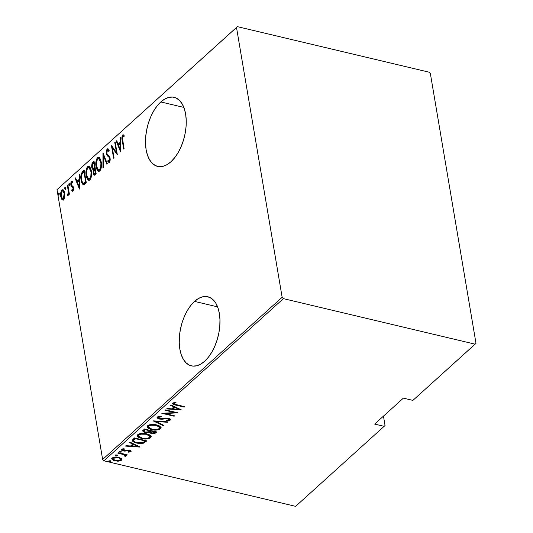 <?xml version="1.0" encoding="UTF-8"?>
<svg xmlns="http://www.w3.org/2000/svg" width="533" height="533" viewBox="0 0 533 533"><rect width="100%" height="100%" fill="white"/><g stroke="black" fill="none" stroke-linecap="round" stroke-linejoin="round"><path stroke-width="0.8" d="M194.545 301.392L217.577 306.861L194.545 301.392L190.787 305.442L187.376 310.492L184.425 316.342L182.066 322.765L180.374 329.521L179.428 336.343L179.248 342.966L179.861 349.148L181.227 354.638L183.299 359.235L185.997 362.76L189.222 365.078L192.839 366.091L196.724 365.771L200.714 364.132L204.665 361.227A35.511 19.175 103.4 0 1 191.4 365.858A35.511 19.175 103.4 0 1 179.288 338.402A35.511 19.175 103.4 0 1 194.545 301.392A35.511 19.175 103.4 0 1 207.81 296.761A35.511 19.175 103.4 0 1 219.922 324.217A35.511 19.175 103.4 0 1 204.665 361.227L208.416 357.17L211.834 352.12L214.779 346.27L217.144 339.847L218.83 333.098L219.783 326.276L219.956 319.647L219.349 313.471L217.984 307.974L215.912 303.377L213.213 299.852L209.989 297.541L206.364 296.521L202.487 296.841L198.496 298.487L194.545 301.392M160.813 101.943L183.845 107.413L160.813 101.943L157.055 105.994L153.637 111.044L150.692 116.894L148.327 123.316L146.642 130.072L145.689 136.888L145.516 143.517L146.122 149.7L147.488 155.19L149.566 159.787L152.265 163.311L155.483 165.63L159.107 166.642L162.991 166.323L166.982 164.677L170.933 161.772A35.511 19.175 103.4 0 1 157.661 166.409A35.511 19.175 103.4 0 1 145.556 138.946A35.511 19.175 103.4 0 1 160.813 101.943A35.511 19.175 103.4 0 1 174.078 97.306A35.511 19.175 103.4 0 1 186.184 124.762A35.511 19.175 103.4 0 1 170.933 161.772L174.684 157.721L178.102 152.671L181.047 146.822L183.412 140.399L185.098 133.643L186.05 126.827L186.224 120.198L185.617 114.015L184.251 108.525L182.173 103.928L179.474 100.404L176.256 98.085L172.632 97.073L168.748 97.392L164.757 99.031L160.813 101.943M385.046 425.507L383.46 416.126L385.046 425.507L295.622 506.35L103.882 460.805L283.383 298.627L475.123 344.171L412.895 400.396L403.374 398.138L374.659 424.081L384.173 426.347L374.659 424.081L403.374 398.138L412.895 400.396L475.996 343.339L430.364 73.534L429.118 72.195L237.378 26.65L57.004 189.661L236.505 27.489L282.144 297.287L102.636 459.466L57.004 189.661L102.636 459.466L103.882 460.805L295.622 506.35L385.046 425.507M64.686 196.85L64.286 191.653L63.354 190.041L62.421 189.755L61.428 190.654L60.762 192.686L61.182 198.183L62.015 199.615L63.054 199.955L63.953 199.142L64.686 196.85L64.64 193.093L62.834 189.741L61.901 190.068C60.649 192.06 60.276 194.232 60.775 196.59L61.848 199.422L62.601 199.982L63.527 199.668L64.686 196.85M67.838 184.891L67.405 185.284L68.397 192.353L67.631 194.452L67.784 195.704L68.744 193.193L68.977 194.558L69.403 194.165L67.838 184.891L67.405 185.284L68.384 191.66L67.551 195.664L68.031 195.598L68.744 193.193L68.977 194.558L69.403 194.165L67.838 184.891M72.981 191.12L73.594 189.521L73.461 187.463L72.941 186.297L71.535 185.417L71.229 184.391L71.595 182.632L72.595 182.846L72.748 181.72L71.835 181.213L71.002 182.193L70.749 184.171L71.255 186.357L73.008 187.856L73.021 189.608L72.555 190.068L71.955 189.615L71.788 190.681L72.981 191.12L73.534 187.823L73.121 186.55L71.535 185.417L71.262 184.645L71.675 182.546L72.595 182.846L72.748 181.72L72.122 181.22L71.475 181.42L70.842 185.084L71.255 186.357L73.108 188.256L72.501 190.061L73.481 190.161L71.955 189.615L71.788 190.681L72.981 191.12L72.535 191.26M82.615 171.539L81.143 174.158L80.916 178.322L81.975 183.079L82.895 184.418L83.781 184.704L86.306 182.839L84.161 170.147L82.615 171.539L83.321 171.706L84.281 170.84L83.321 171.706L82.615 171.539C80.856 174.038 80.356 176.863 81.123 180.021C81.416 182.559 82.255 184.125 83.648 184.711L86.306 182.839L84.161 170.147L82.615 171.539M94.041 161.219L92.029 163.444L91.623 166.183L92.096 168.734L93.282 169.794L93.442 174.038L94.501 175.19L96.187 173.911L94.041 161.219L92.709 162.418L91.749 167.442L93.282 169.794L93.188 172.998L94.308 175.184L96.187 173.911L94.041 161.219M103.062 153.071L102.956 167.795L103.422 167.375L103.422 155.563L106.886 164.244L107.36 163.818L102.956 153.164L102.956 167.795L103.422 167.375L103.422 155.563L106.886 164.244L107.36 163.818L103.062 153.071M114.768 142.491L116.454 152.471L111.437 145.502L113.582 158.194L114.015 157.801L112.323 147.801L117.347 154.797L115.195 142.104L114.768 142.491L115.281 142.617L114.768 142.491L116.454 152.471L111.437 145.502L113.582 158.194L114.015 157.801L112.323 147.801L117.347 154.797L115.195 142.104L114.768 142.491M123.19 136.221L123.996 136.595L124.089 135.382L123.283 134.816L122.637 135.002L123.343 135.169L122.703 136.481L123.343 135.169L122.637 135.002C121.764 136.821 121.631 138.653 122.23 140.499L122.75 140.625L122.23 140.499L123.683 149.073L124.109 148.68L122.397 138.047L122.683 136.515L123.996 136.595L124.089 135.382L123.05 134.802L122.53 135.115L121.884 137.781L123.683 149.073L124.109 148.68L122.683 140.239L122.83 136.335L123.976 136.408L123.33 136.255M120.671 151.785L120.678 137.154L120.205 137.581L120.205 142.271L118.113 144.157L116.74 140.712L116.274 141.132L120.565 151.885L120.678 137.154L120.205 137.581L120.205 142.271L118.113 144.157L116.74 140.712L116.274 141.132L120.671 151.785M109.218 162.458L107.799 161.319L109.445 162.305L110.131 158.274L109.532 156.589L107.2 154.37L106.813 153.284L107.413 150.259L108.859 151.399L109.165 150.373L107.873 148.734L107.113 149.04L106.44 150.586L106.3 153.084L107.08 155.563L109.112 157.368L109.711 158.714L109.445 160.759L108.899 161.079L108.072 160.173L107.799 161.319L108.932 162.498L109.738 161.939L110.238 159.8L109.898 157.342L107.333 154.57L106.767 152.911L107.413 150.259L108.086 150.266L108.859 151.399L109.165 150.373L108.599 149.347L107.839 148.727L107.206 148.954L108.226 148.92M101.223 161.979L100.404 159.127L98.911 157.355L97.699 157.555L96.62 159.061L95.92 162.092L95.933 165.616L96.56 168.708L97.825 170.966L99.098 171.419L100.457 170.16L101.223 167.822L101.457 164.197L101.223 161.979L98.725 157.295L97.519 157.701C95.853 160.5 95.374 163.498 96.08 166.696L98.592 171.426L99.818 171.006C101.463 168.181 101.936 165.17 101.223 161.979M91.343 170.906L90.523 168.048L89.031 166.283L87.818 166.483L86.739 167.988L86.04 171.02L86.053 174.538L86.679 177.629L87.945 179.894L89.218 180.347L90.577 179.088L91.343 176.749L91.576 173.125L91.343 170.906L88.844 166.223L87.639 166.622C85.973 169.427 85.493 172.425 86.199 175.624L88.711 180.354L89.937 179.934C91.583 177.109 92.056 174.098 91.343 170.906M79.544 188.949L79.544 174.318L79.077 174.737L79.077 179.428L76.985 181.32L75.606 177.875L75.14 178.295L79.437 189.048L79.544 174.318L79.077 174.737L79.077 179.428L76.985 181.32L75.606 177.875L75.14 178.295L79.544 188.949M69.596 184.331L69.217 183.605L68.81 183.972L69.123 185.837L69.636 184.691L68.99 183.665L68.737 185.111L69.35 185.777L69.596 184.331M65.626 187.922L65.239 187.196L64.833 187.563L65.146 189.428L65.659 188.282L65.019 187.256L64.766 188.702L65.372 189.368L65.626 187.922M59.183 193.746L58.797 193.013L58.39 193.386L58.703 195.251L59.216 194.105L58.57 193.073L58.324 194.518L58.93 195.191L59.183 193.746M121.397 458.567L117.946 457.187L113.589 457.274L111.717 458.713L113.456 460.392L117.573 461.165L121.218 460.405L121.804 459.772L121.571 458.74L118.712 457.341C116.434 456.694 114.242 456.914 112.137 457.987L111.723 458.9L114.848 460.832L118.566 461.132L121.471 460.206L121.87 459.313L121.397 458.567M125.948 455.302L125.975 456.135L125.375 454.389L125.462 454.902L126.787 455.215L126.701 454.709L126.787 455.215L127.22 454.829L118.206 452.69L117.773 453.077L124.069 454.716L125.028 455.415L124.529 455.995L125.242 456.441L126.168 455.782L125.462 454.902L126.787 455.215L127.22 454.829L118.206 452.69L117.773 453.077L123.809 454.609L125.242 456.441L126.154 455.662M129.759 451.351L130.885 450.851L130.931 451.658C131.251 450.938 130.785 450.465 129.526 450.232L123.609 450.538L122.71 448.866L122.83 449.592L124.535 449.132L123.996 448.673L121.711 449.339C121.337 450.138 121.844 450.671 123.23 450.938L123.136 450.378L123.23 450.938L124.795 451.111L124.715 450.618L124.795 451.111L126.734 450.805L126.634 450.218L126.734 450.805L128.193 450.545L128.113 450.052L128.193 450.545L129.139 450.625L129.053 450.132L129.832 451.384L128.2 451.777L128.673 452.231L128.593 451.744L128.673 452.231L131.111 451.411L130.805 450.758L128.779 450.099L123.376 450.478L122.71 449.745L124.535 449.132L123.996 448.673L121.591 449.472L121.611 450.125L122.443 450.691L124.795 451.111L129.139 450.625L129.925 451.258L128.2 451.777L128.673 452.231L130.931 451.658L130.805 450.931L129.892 451.324M132.983 439.332L132.224 440.611L133.043 441.697L135.489 442.796L139.046 443.496L143.61 443.176L146.868 440.871L134.529 437.939L132.231 440.678L136.461 443.056L143.837 443.096L146.868 440.871L134.529 437.939L132.983 439.332M144.41 429.012L142.691 430.964L143.47 431.89L145.009 432.463L149.147 432.323L150.872 433.356L153.617 433.655L155.236 433.209L156.742 431.943L144.41 429.012L142.697 431.024L145.009 432.463L149.147 432.323L151.219 433.449L155.803 432.789L156.742 431.943L144.41 429.012M153.431 420.863L163.511 425.827L163.977 425.407L155.756 421.476L167.449 422.276L167.915 421.85L153.324 420.957L163.511 425.827L163.977 425.407L155.756 421.476L167.449 422.276L167.915 421.85L153.431 420.863M165.137 410.283L174.837 412.589L161.805 413.295L174.144 416.226L174.571 415.833L164.85 413.528L177.902 412.828L165.563 409.897L165.137 410.283L174.837 412.589L161.805 413.295L174.144 416.226L174.571 415.833L164.85 413.528L177.902 412.828L165.563 409.897L165.137 410.283M172.745 403.048C172.585 404.181 173.638 404.873 175.91 405.127L175.823 404.607L175.91 405.127L184.238 407.105L184.151 406.592L184.238 407.105L184.671 406.712L174.264 404.107L173.978 403.381L176.057 402.761L175.37 402.302L172.652 403.148L172.599 403.854L173.452 404.427L184.238 407.105L184.671 406.712L176.463 404.767C174.897 404.594 174.064 404.134 173.978 403.381L176.057 402.761L175.37 402.302L172.745 403.048L172.485 403.601M181.233 409.817L171.046 404.947L170.573 405.373L173.838 406.932L171.753 408.824L167.109 408.505L166.642 408.924L181.127 409.917L171.046 404.947L170.573 405.373L173.838 406.932L171.753 408.824L167.109 408.505L166.642 408.924L181.233 409.817M158.694 416.413L158.567 417.306L161.706 416.813L161.499 416.286L157.308 416.993L157.202 417.999L158.981 418.991L161.719 419.264L167.282 418.605L169.221 419.404L168.521 420.011L166.536 420.211L166.896 420.75L170.267 420.091L170.127 418.985L168.075 418.232L161.079 418.805L158.974 418.425L158.354 417.752L158.567 417.306L161.706 416.813L161.499 416.286L158.741 416.406L157.308 416.993L157.028 417.639L159.247 419.058L168.195 418.731L169.054 419.738L166.536 420.211L166.896 420.75L170.267 420.091L170.507 419.511M156.642 424.934L152.724 424.468L149.653 424.794L147.628 425.74L147.161 427.06L148.787 428.625L151.552 429.605L154.903 430.071L158.607 429.751L160.64 428.785L161.066 427.466L159.407 425.92L156.642 424.934C153.557 424.041 150.553 424.315 147.628 425.74L147.121 426.9L151.552 429.605C154.67 430.517 157.695 430.244 160.64 428.785L161.113 427.653L156.642 424.934M146.762 433.862L143.444 433.402L139.773 433.722L137.747 434.668L137.281 435.987L138.533 437.333L141.671 438.532L145.023 438.999L148.727 438.679L150.759 437.713L151.185 436.394L149.526 434.848L146.762 433.862C143.677 432.969 140.672 433.242 137.747 434.668L137.241 435.827L141.671 438.532C144.789 439.445 147.814 439.172 150.759 437.713L151.232 436.58L146.762 433.862M140.099 446.98L129.912 442.11L129.446 442.537L132.71 444.096L130.618 445.981L125.975 445.668L125.508 446.088L139.992 447.08L129.912 442.11L129.446 442.537L132.71 444.096L130.618 445.981L125.975 445.668L125.508 446.088L140.099 446.98M121.164 451.344L119.705 451.491L119.825 452.217L121.284 452.071L120.518 451.404L119.152 451.691L120.958 452.231L121.371 451.857L120.685 451.438L119.145 451.784M117.187 454.935L115.728 455.082L115.854 455.802L117.313 455.662L116.54 454.995L115.175 455.282L116.987 455.815L117.393 455.449L116.714 455.029L115.168 455.375M110.744 460.759L109.285 460.898L109.412 461.625L110.864 461.485L110.098 460.818L108.732 461.098L110.544 461.638L110.951 461.272L110.271 460.852L108.725 461.198M283.383 298.627L475.123 344.171L475.996 343.339L430.364 73.534L429.118 72.195L237.378 26.65L236.505 27.489L282.144 297.287L283.383 298.627L103.882 460.805L102.636 459.466L282.144 297.287L283.383 298.627M174.018 403.941L172.572 403.241M174.371 402.435L174.484 403.128L174.371 402.435M174.364 402.402L173.858 402.655L173.978 403.381L173.745 402.801L174.218 402.448M172.479 403.128L174.151 403.974M179.734 409.104L178.755 409.038L179.734 409.104M173.192 408.658L172.019 408.578L173.192 408.658M173.725 406.233L173.838 406.932L173.725 406.233M173.112 408.198L174.751 406.719L173.112 408.198L173.238 408.924L173.112 408.198M178.802 409.304L173.238 408.924L174.884 407.432L174.771 406.732L174.884 407.432L178.802 409.304L178.682 408.598L178.802 409.304L173.238 408.924L174.884 407.432L178.802 409.304M175.61 412.282L174.791 412.322L175.61 412.282M164.77 413.068L164.85 413.528L164.77 413.068M174.058 415.713L174.144 416.226L174.058 415.713M164.81 413.308L163.957 413.108L164.81 413.308M174.751 412.082L174.837 412.589L174.751 412.082M170.313 419.158L170.267 420.091C170.667 419.205 170.1 418.618 168.575 418.332L159.693 418.671L158.448 416.579L158.354 417.799L158.567 417.306M170.267 420.091L170.14 419.364L168.854 419.877M166.802 420.197L166.896 420.75L166.802 420.197M168.921 418.385L169.054 419.738M168.115 418.238L168.195 418.731L168.115 418.238M166.196 418.145L166.276 418.645L166.196 418.145M164.297 418.405L164.384 418.951L164.297 418.405M159.154 418.505L159.247 419.058L159.154 418.505M158.601 418.192L157.082 417.286L158.601 418.192M168.555 419.924L170.36 419.065M158.228 417.026L158.341 416.686M167.369 421.816L167.449 422.276L167.369 421.816M155.676 421.017L155.756 421.476L155.676 421.017M163.391 425.127L163.511 425.827L163.391 425.127M155.749 421.45L154.697 420.95L155.749 421.45M160.993 427.293L160.64 428.785L160.513 428.059L158.461 429.032L160.326 428.219L161.006 427.06M151.459 429.085L151.552 429.605L151.459 429.085M147.041 426.34L149.573 428.312L147.128 426.533M148.367 426.38L148.654 425.434L149.94 424.661M158.214 425.341L159.64 426.913M149.553 424.814L148.787 425.301L148.914 426.027C151.265 424.841 153.704 424.608 156.222 425.321L159.753 427.533L159.354 428.505C156.969 429.698 154.51 429.938 151.978 429.218L148.48 427.046L148.787 425.301L148.48 427.046M156.222 425.321L156.136 424.821L156.222 425.321L158.707 426.273L159.727 427.426L159.354 428.505L157.695 429.285L155.19 429.591L151.978 429.218L149.74 428.405L148.487 427.106L148.914 426.027L150.539 425.247L156.222 425.321M159.753 427.533L158.528 425.514M153.497 432.936L156.016 431.77L155.803 432.789L155.683 432.063L154.044 432.863M151.125 432.903L151.219 433.449L151.125 432.903M151.099 432.723L149.027 431.597L149.147 432.323L148.72 431.703M144.916 431.917L145.009 432.463L144.916 431.917M144.01 430.651L144.483 429.551L144.61 430.278L145.243 429.698L145.156 429.192L145.243 429.698L149.833 430.791L148.494 431.83L146.941 432.21L145.442 432.076L144.043 431.17L145.243 429.698L149.833 430.791L149.746 430.278L149.833 430.791L148.494 431.83L145.442 432.076L142.737 430.657M142.691 430.591L144.603 431.663M148.514 431.763L149.027 431.597L150.752 432.636M144.356 431.603L144.037 431.117L144.943 429.138L143.923 430.444L144.043 431.17M150.173 431.557L150.792 430.531L150.146 431.477L150.273 432.203L151.012 430.577L151.099 431.09L155.05 432.03L154.463 432.563L151.625 433.056L150.273 432.203M154.963 431.517L155.05 432.03L154.963 431.517M154.463 432.563L152.338 433.169L150.266 432.156L151.099 431.09L155.05 432.03L154.463 432.563M151.112 436.221L150.759 437.713L150.632 436.987L148.58 437.959L150.446 437.147L151.125 435.987M141.578 438.013L141.671 438.532L141.578 438.013M139.693 437.24L137.248 435.454M137.161 435.261L139.699 437.24M138.487 435.308L138.773 434.362L140.066 433.589M148.334 434.268L149.76 435.841M139.673 433.742L138.906 434.228L139.033 434.955C141.385 433.769 143.823 433.536 146.342 434.248L149.873 436.454L149.473 437.433C147.088 438.626 144.63 438.866 142.098 438.146L138.6 435.974L138.906 434.228L138.6 435.974M146.342 434.248L146.255 433.749L146.342 434.248L148.454 434.995L149.766 436.134L149.6 437.3L147.814 438.213L144.823 438.512L142.098 438.146L139.859 437.333L138.607 436.034L139.033 434.955L140.659 434.175L146.342 434.248M149.873 436.454L148.647 434.442M142.771 442.637L146.135 440.698L145.862 441.777L145.736 441.051L143.717 442.37L143.837 443.096L143.717 442.37L142.831 442.623M136.375 442.537L136.461 443.056L136.375 442.537M134.503 441.784L132.257 440.325M132.184 440.191L134.816 441.89M133.543 439.798L135.062 438.066L133.543 439.798L133.663 440.804L133.543 439.798L133.663 440.525L134.789 439.152L134.662 438.426L134.789 439.152L135.362 438.626L145.169 440.958L145.083 440.445L145.169 440.958L142.924 442.59L136.894 442.663C134.969 442.323 133.896 441.604 133.663 440.525L135.362 438.626L135.275 438.119L135.362 438.626L145.169 440.958L142.924 442.59L139.786 443.063L135.695 442.323L134.229 441.597L133.663 440.525M138.607 446.268L137.621 446.201L138.607 446.268M132.057 445.821L130.885 445.741L132.057 445.821M132.59 443.389L132.71 444.096L132.59 443.389M131.977 445.361L133.616 443.882L131.977 445.361L132.104 446.088L131.977 445.361M137.667 446.467L132.104 446.088L133.756 444.595L133.636 443.889L133.756 444.595L137.667 446.467L137.547 445.761L137.667 446.467L132.104 446.088L133.756 444.595L137.667 446.467M129.766 450.598L129.832 451.384M121.711 449.339L121.477 449.852M122.797 450.132L121.571 449.499M122.557 449.179L122.83 449.592M130.931 451.658L131.131 451.211M122.31 449.965L123.103 450.212M119.225 451.584L119.825 452.217L119.519 451.438M119.399 451.391L121.018 451.438M125.975 456.135L125.855 455.409L125.122 455.715L125.242 456.441L125.042 455.668L125.995 455.229M124.935 454.789L124.942 455.802M124.189 454.103L124.822 455.075L123.689 453.883M123.703 453.996L123.809 454.609L123.703 453.996M120.718 453.283L120.804 453.796L120.718 453.283M115.255 455.175L115.854 455.802L115.548 455.029M115.421 454.982L117.047 455.029M121.724 458.94L121.471 460.206L121.344 459.479L118.679 460.592L115.561 460.512L112.929 458.98L113.123 457.521L113.609 457.207M118.479 460.619L118.566 461.132L118.479 460.619M114.755 460.305L114.848 460.832L114.755 460.305M113.562 459.759L111.75 458.533M120.058 460.139L121.344 459.479L121.751 458.607M111.617 458.227L114.002 459.912M112.809 458.26L113.123 457.521L112.929 458.98L113.249 458.247L118.279 457.727L118.193 457.227L120.665 459.259L120.365 459.939L115.268 460.445L112.929 458.986M120.665 459.259L119.872 457.687L120.531 458.473M113.376 457.334L113.249 458.247L115.734 457.494L119.352 458.067L120.651 459.193L120.138 460.112M108.812 460.992L109.412 461.625L109.098 460.845M108.979 460.805L110.604 460.852M124.102 136.448L123.529 136.501M120.671 150.559L120.205 149.393L120.671 150.559M118.559 145.256L118.119 144.157L118.819 144.323L118.113 144.157L118.559 145.256M116.974 141.298L116.274 141.132L116.974 141.298M118.819 144.323L120.671 142.651L118.819 144.323M120.671 142.378L120.205 142.271L120.671 142.378M120.678 137.687L120.205 137.581L120.678 137.687M120.205 149.393L118.553 145.262L120.205 143.77L120.671 143.877L120.205 143.77L120.205 149.393L120.671 149.5L120.205 149.393L118.553 145.262L120.205 143.77L120.205 149.393M117.2 153.964L113.029 147.967L112.323 147.801L113.029 147.967L117.2 153.964M112.51 147.841L112.283 146.482L112.51 147.841M116.974 152.598L116.454 152.471L116.974 152.598M107.413 150.259L109.065 150.719M108.865 162.485L109.445 162.305M110.038 157.821L109.112 157.368L110.204 158.834L109.711 158.714L108.885 161.079L109.985 161.126L108.072 160.173L107.799 161.319L108.505 161.486L108.639 160.933L108.505 161.486L109.638 162.665M109.278 160.953L110.084 161.019M107.193 150.533L107.906 149.12L107.206 148.954L106.38 153.657L106.933 153.784L106.38 153.657L108.232 156.702L109.818 157.535L108.232 156.702L108.939 156.869L107.086 153.824M108.066 149L107.14 150.752M107.2 154.37L108.046 156.076L110.191 158.101M107.786 155.729L108.332 156.369M109.385 157.188L109.818 157.535M110.151 160.926L109.438 161.179M108.119 150.426L109.285 151.052M104.128 155.729L103.422 155.563L104.128 155.729M103.662 155.616L103.662 154.563L103.662 155.616M98.938 171.453L97.273 168.888M96.606 166.822L96.08 166.696L96.606 166.822M99.611 157.521L98.225 157.868L97.053 160L98.225 157.868L97.519 157.701L99.071 157.442M98.938 157.462L98.578 157.601M97.599 169.741L98.025 170.52M98.525 171.126L99.118 171.539M99.591 158.854L100.83 160.233M101.017 168.768L100.137 170.007L99.145 170.174M99.578 169.721L98.552 170.04L96.513 166.309C95.933 163.684 96.353 161.239 97.759 158.981L98.758 158.647L100.797 162.372L101.303 162.492L100.797 162.372C101.363 164.99 100.957 167.442 99.578 169.721L100.284 169.894L98.438 170.007L97.532 169.241L96.386 165.423L96.7 160.966L98.338 158.647L99.365 158.994L100.124 160.067L100.917 163.258L100.724 167.289L99.578 169.721M98.552 170.04L100.284 169.894L100.97 168.868M100.817 160.2L98.758 158.647M94.674 175.144L93.981 173.631M93.735 173.125L93.188 172.998L93.735 173.125M93.921 169.947L93.282 169.794L93.921 169.947M93.988 169.967L92.456 167.609M92.296 167.569L91.749 167.442L92.296 167.569M92.535 164.264L93.415 162.585L92.709 162.418L93.415 162.585L94.161 161.919L92.529 164.291M92.549 168.068L93.415 169.794M93.941 173.438L94.794 175.25M93.415 168.555L92.342 167.702L92.229 165.057L93.048 163.624L94.348 163.031L93.828 162.905L94.627 167.629L93.075 168.575L94.114 168.721L93.415 168.555L94.114 168.721L95.047 168.055L94.341 167.888L93.415 168.555L92.182 167.056L93.195 163.484L93.828 162.905L94.627 167.629L95.147 167.748L94.341 167.888L95.174 167.935L94.114 168.721L93.308 168.388M94.254 173.825L95.654 173.698L94.254 173.825L93.608 172.585L94.847 168.928L95.54 172.998L96.053 173.118L94.947 173.531L96.087 173.305L94.927 173.985M94.847 168.928L95.367 169.054L94.847 168.928L95.54 172.998L94.348 173.838L93.681 172.925L93.561 171.186L94.847 168.928M89.058 180.374L87.392 177.815M86.726 175.75L86.199 175.624L86.726 175.75M89.731 166.449L88.172 166.962L87.172 168.928L88.345 166.796L87.639 166.622L89.191 166.369M89.058 166.389L88.698 166.529M87.718 178.668L88.145 179.448M88.645 180.054L89.238 180.467M89.711 167.782L90.95 169.161M91.136 177.696L90.257 178.935L89.264 179.101M89.697 178.648L88.671 178.968L86.632 175.237C86.053 172.605 86.473 170.167 87.878 167.908L88.878 167.575L90.916 171.3L91.423 171.419L90.916 171.3C91.483 173.918 91.076 176.37 89.697 178.648L90.403 178.815L88.558 178.935L87.652 178.169L86.506 174.351L86.819 169.894L88.458 167.575L89.484 167.922L90.244 168.994L91.036 172.186L90.843 176.216L89.697 178.648M88.671 178.968L90.403 178.815L91.09 177.795M90.936 169.128L88.878 167.575M83.768 184.704L82.255 182.086M81.649 180.141L81.123 180.021L81.649 180.141M81.862 174.258L82.988 172.039L81.849 174.324L83.954 171.833L85.66 181.926L86.173 182.046L85.66 181.926L85.307 182.239L85.813 182.586L83.967 183.399M82.402 182.539L83.834 184.744M83.001 183.865L83.381 184.378M84.467 171.959L83.954 171.833L84.467 171.959M85.307 182.239L83.701 183.285L84.407 183.452L86.013 182.406L85.307 182.239L83.368 183.265L84.407 183.452L83.701 183.285C82.508 182.959 81.796 181.74 81.556 179.634L81.989 173.978L83.954 171.833L85.66 181.926L85.307 182.239M79.544 187.716L79.077 186.55L79.544 187.716M77.425 182.419L76.985 181.32L77.691 181.486L76.985 181.32L77.425 182.419L79.077 180.927L79.544 181.04L79.077 180.927L79.071 186.55L77.425 182.419L79.077 180.927L79.071 186.55L79.544 186.663L79.071 186.55L77.425 182.419M75.846 178.462L75.14 178.295L75.846 178.462M77.691 181.486L79.544 179.814L77.691 181.486M79.544 179.541L79.077 179.428L79.544 179.541M79.544 174.851L79.077 174.737L79.544 174.851M72.848 191.22L71.788 190.681L72.495 190.847L72.615 190.081L72.748 191.127M72.801 189.975L73.487 190.134M73.601 188.376L73.108 188.256L73.601 188.376M73.507 187.689L72.841 187.529L73.507 187.689M73.547 187.696L71.255 186.357L71.962 186.523L71.542 185.251L72.055 186.657L73.547 187.696M71.429 185.218L70.842 185.084L71.429 185.218M71.635 182.592L72.182 181.586L71.475 181.42L72.475 181.407M71.675 182.546L72.595 182.846M72.541 181.387L71.575 182.859M73.507 190.141L73.141 190.208M69.503 185.537L68.737 185.111L69.443 185.277L69.696 183.832M69.39 183.758L68.99 183.665L69.39 183.758M69.59 183.965L69.523 185.597M69.263 193.312L68.744 193.193L69.263 193.312M67.551 195.664L68.031 195.598M68.55 194.605L68.297 195.238L68.337 194.625L67.631 194.452L68.617 194.558M68.544 194.538L67.918 194.392L68.544 194.538M69.063 193.266L69.103 192.386M69.004 191.807L68.384 191.66L69.004 191.807M68.451 188.522L67.931 188.396L68.451 188.522M67.924 185.404L67.405 185.284L67.924 185.404M69.103 192.173L69.01 193.592M65.532 189.128L64.766 188.702L65.472 188.869L65.719 187.423M65.419 187.35L65.019 187.256L65.419 187.35M65.619 187.556L65.552 189.188M62.961 199.982L61.848 199.422L62.554 199.589L61.741 197.903M61.308 196.717L60.775 196.59L61.308 196.717M61.781 191.58L62.608 190.234L61.901 190.068L63.187 189.908M63.627 189.935L62.608 190.234L61.768 191.614M61.655 197.583L62.361 199.322L63.307 200.148M63.58 191.14L64.446 192.067M64.4 198.236L63.634 198.922L62.981 198.742M63.334 198.529L62.634 198.762L61.202 196.191L62.095 191.207L62.841 190.961L64.213 193.479L64.72 193.599L64.213 193.479L63.334 198.529L64.04 198.696L62.548 198.736L61.921 198.196L61.202 196.191L61.142 193.612L61.735 191.66L62.494 190.974L63.5 191.487L64.26 193.779L64.16 196.77L63.334 198.529M62.634 198.762L64.333 198.349M64.38 191.947L62.841 190.961M59.09 194.951L58.324 194.518L59.03 194.685L59.276 193.239M58.976 193.173L58.57 193.073L58.976 193.173M59.176 193.372L59.103 195.005M83.701 183.285L82.548 182.592L81.682 180.307L81.356 176.889L81.842 174.311M236.505 27.489L57.004 189.661L236.505 27.489M72.075 182.433L72.781 182.599"/></g></svg>
